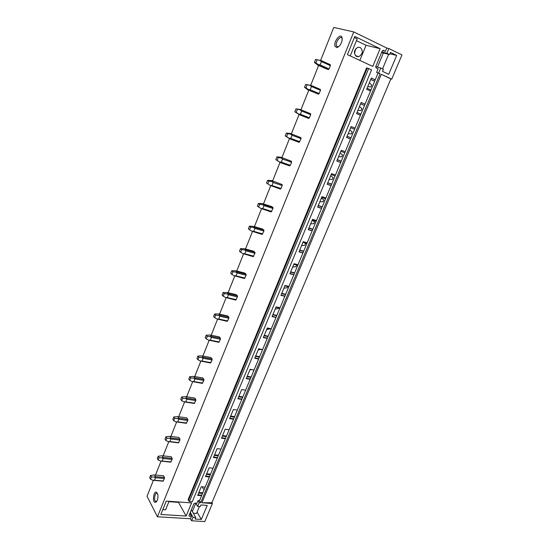<?xml version="1.0" encoding="UTF-8"?>
<svg xmlns="http://www.w3.org/2000/svg" width="549" height="549" viewBox="0 0 549 549"><rect width="100%" height="100%" fill="white"/><g stroke="black" fill="none" stroke-linecap="round" stroke-linejoin="round"><path stroke-width="0.82" d="M212.408 503.529L201.888 502.767L211.907 502.712L212.408 503.529L204.791 521.55L191.622 520.781L190.476 518.75L157.453 516.781L147.022 496.317L153.384 480.334M155.497 475.036L161.029 461.146M163.128 455.876L168.776 441.698M170.863 436.455L176.627 421.975M178.7 416.766L184.588 401.985M186.646 396.81L192.658 381.72M194.71 376.573L200.845 361.167M202.883 356.054L209.148 340.318M211.166 335.24L217.569 319.175M219.573 314.138L226.106 297.73M228.096 292.734L234.766 275.975M236.743 271.021L243.557 253.906M245.52 248.985L252.478 231.506M254.42 226.634L261.53 208.785M263.451 203.953L270.712 185.72M272.62 180.937L280.017 162.36M281.918 157.577L289.453 138.657M291.361 133.867L299.04 114.59M300.948 109.793L308.758 90.194M310.7 85.308L318.605 65.455M320.616 60.417L333.744 27.45L353.769 31.924L386.784 48.024L385.405 51.325L383.401 50.357L382.234 50.975L375.742 66.58L376.092 67.911L378.103 68.845L376.58 72.489L380.08 73.758L378.638 73.092L380.766 68.014L375.736 66.601M354.441 53.582L355.793 48.655M211.907 502.712L390.874 78.891L391.739 79.145L401.978 54.921L388.898 48.532L386.784 48.024M204.008 489.88L202.128 486.826M391.739 79.145L381.287 74.314L390.874 78.891M380.766 68.014L383.408 69.249L382.516 71.37L388.74 74.266L396.673 55.428L390.456 52.416L389.557 54.557L386.915 53.28L388.898 48.532M188.959 515.683L189.22 516.142L189.014 515.436L193.831 503.858L194.895 503.186L196.913 503.33L198.052 500.592L199.493 500.695L200.673 502.678L380.08 73.758M200.673 502.678L199.232 502.575L198.052 500.592M191.622 520.781L193.076 517.309L195.732 517.467L195.073 519.038L201.325 519.416L207.22 505.416L200.961 504.977L200.296 506.562L197.64 506.384L199.232 502.575M201.888 502.767L381.287 74.314M199.493 500.695L378.014 73.154M209.409 476.944L205.498 476.58L209.135 467.837L213.053 468.222M217.342 457.948L213.424 457.523L217.116 448.663L221.034 449.109M225.378 438.699L221.46 438.212L225.2 429.229L229.118 429.743M233.524 419.182L229.606 418.64L233.394 409.533L237.319 410.11M241.786 399.404L237.868 398.794L241.704 389.564L245.629 390.202M250.159 379.352L246.233 378.673L250.131 369.312L254.057 370.026M258.648 359.025L254.722 358.277L258.675 348.787L262.6 349.562M267.253 338.41L263.335 337.594L267.336 327.966L271.261 328.817M275.982 317.5L272.064 316.615L276.12 306.85L280.045 307.776M284.835 296.302L280.916 295.341L285.034 285.439L288.959 286.434M293.818 274.795L289.893 273.759L294.072 263.712L297.997 264.79M302.924 252.986L299.006 251.867L303.24 241.677L307.166 242.83M312.161 230.855L308.243 229.66L312.546 219.319L316.464 220.554M321.542 208.4L317.624 207.124L321.988 196.631L325.907 197.949M331.054 185.624L327.135 184.258L331.569 173.608L335.48 175.014M340.703 162.504L336.791 161.049L341.293 150.248L345.197 151.737M346.604 137.476L350.509 139.021L346.597 137.497L351.161 126.531L355.066 128.109M360.446 115.221L356.541 113.588L361.18 102.45L365.078 104.132M370.541 91.045L366.643 89.315L371.35 78.006L375.248 79.783M157.453 516.781L353.769 31.924M190.476 518.75L191.484 516.335L189.474 516.211L189.028 515.408M201.586 495.685L197.674 495.376L201.263 486.75L205.175 487.08M186.145 516.039L191.594 502.911L166.258 501.093L160.83 514.482L186.145 516.039L178.507 502.362L168.9 501.683M380.121 48.703L372.764 66.415L347.428 54.619L354.805 36.447L380.121 48.703L366.059 45.272L359.849 60.404M192.26 501.738L371.543 69.874L368.66 68.543L189.378 501.525L192.26 501.738M189.378 501.525L188.039 499.851L366.595 67.877L368.66 68.543M335.151 46.459L336.832 47.557C339.412 46.761 341.19 44.277 342.171 40.104L341.945 37.236C340.16 32.748 333.106 42.397 335.151 46.459M154.983 502.376L156.101 502.074C157.59 500.448 158.194 498.018 157.913 494.786L156.431 492.151C153.665 491.142 152.155 501.772 154.983 502.376M317.713 65.056L326.689 69.05L328.336 69.572L329.091 68.879L330.395 65.633L330.306 64.679L321.316 60.63L319.943 60.424L321.398 61.591L320.094 64.864L318.276 64.617L319.346 65.564L317.713 65.056L314.371 62.401L315.551 59.429L319.943 60.424M307.859 89.816L318.447 94.202L319.182 93.543L320.465 90.345L320.383 89.384L311.386 85.548L310.013 85.383L311.461 86.516L310.178 89.748L308.366 89.514L309.444 90.413L307.859 89.816L304.51 87.277L305.669 84.347L310.013 85.383M310.604 113.712L300.056 109.436L310.604 113.712L310.686 114.686L301.675 111.07L300.413 114.247L298.608 114.034L299.699 114.878L294.792 111.77L295.938 108.887L301.607 110.095M299.699 114.878L308.696 118.46L309.416 117.836L310.686 114.686M300.976 137.675L290.469 133.531L300.976 137.675L301.051 138.657L292.041 135.246L290.792 138.375L288.994 138.183L290.092 138.979L285.226 135.898L286.352 133.057L287.71 133.723L291.972 134.265M290.092 138.979L299.102 142.356L301.051 138.657M291.492 161.282L281.026 157.261L291.492 161.282L291.56 162.271L282.55 159.059L281.314 162.14L279.53 161.969L280.635 162.717L275.804 159.656L276.916 156.863L278.233 157.597L282.488 158.071M280.635 162.717L289.646 165.894L290.332 165.331L291.56 162.271M282.152 184.546L271.721 180.642L282.152 184.546L282.207 185.535L273.196 182.522L271.981 185.555L270.204 185.397L280.326 189.082L280.999 188.547L282.207 185.535M272.942 207.46L271.542 206.506L262.559 203.672L263.932 204.626L272.942 207.46L272.997 208.462L263.98 205.635L262.786 208.627L261.015 208.483L271.144 211.935L272.997 208.462M263.87 230.045L262.511 229.022L253.521 226.373L254.86 227.396L263.87 230.045L263.918 231.054L254.901 228.405L253.727 231.355L251.957 231.225L262.099 234.45L263.918 231.054M254.928 252.307L253.611 251.216L244.621 248.745L245.918 249.829L254.928 252.307L254.969 253.315L245.959 250.852L244.799 253.755L243.035 253.638L253.185 256.644L254.969 253.315M246.11 274.239L244.833 273.086L235.85 270.787L237.106 271.947L246.11 274.239L246.151 275.255L237.141 272.963L236.001 275.831L234.245 275.728L244.394 278.521L246.151 275.255M237.422 295.863L236.18 294.648L227.204 292.521L228.425 293.736L237.422 295.863L237.456 296.885L228.453 294.765L227.327 297.585L225.577 297.503L235.727 300.09L237.456 296.885M228.858 317.185L227.657 315.908L218.68 313.946L219.861 315.222L228.858 317.185L228.885 318.214L219.881 316.251L218.777 319.038L217.033 318.969L227.19 321.343L228.885 318.214M220.417 338.205L219.243 336.873L210.274 335.062L211.427 336.4L220.417 338.205L220.437 339.234L211.44 337.436L210.342 340.181L208.613 340.126L218.77 342.308L220.437 339.234M212.092 358.929L210.953 357.543L201.991 355.889L203.103 357.282L212.092 358.929L212.106 359.966L203.116 358.325L202.032 361.029L200.31 360.988L210.466 362.978L212.106 359.966M203.878 379.366L202.773 377.925L193.818 376.422L194.902 377.87L203.878 379.366L203.892 380.409L194.902 378.92L193.838 381.589L192.123 381.555L202.272 383.36L203.892 380.409M195.78 399.528L194.71 398.032L185.761 396.673L186.804 398.176L195.78 399.528L195.787 400.571L186.811 399.226L185.761 401.861L184.045 401.841L194.202 403.46L195.787 400.571M187.792 419.409L186.756 417.858L177.807 416.65L178.83 418.201L187.792 419.409L187.792 420.459L178.823 419.258L177.787 421.852L176.085 421.845L186.235 423.293L187.792 420.459M179.914 439.022L178.905 437.423L169.97 436.345L170.959 437.958L179.914 439.022L179.907 440.072L170.952 439.015L169.929 441.574L168.234 441.581L178.377 442.851L179.907 440.072M172.139 458.367L171.164 456.72L162.236 455.78L163.19 457.441L172.139 458.367L172.132 459.424L163.183 458.504L162.175 461.03L160.486 461.043L170.622 462.148L172.132 459.424M164.474 477.458L163.527 475.763L154.605 474.954L155.532 476.662L164.474 477.458L164.46 478.515L155.518 477.726L154.523 480.217L152.842 480.245L162.971 481.185L164.46 478.515M202.787 492.803L198.875 492.487M374.631 81.259L370.733 79.495M364.536 105.435L360.631 103.768M351.024 137.799L347.112 136.255M341.272 161.138L337.361 159.684M331.671 184.141L327.753 182.776M322.208 206.808L318.29 205.525M312.875 229.153L308.957 227.945M303.679 251.174L299.761 250.049M294.614 272.88L290.696 271.837M285.679 294.285L281.754 293.317M276.868 315.387L272.942 314.488M268.18 336.194L264.254 335.37M259.608 356.72L255.69 355.965M251.161 376.957L247.235 376.271M242.823 396.92L238.904 396.303M234.601 416.616L230.676 416.06M226.483 436.05L222.565 435.556M218.481 455.217L214.563 454.785M210.583 474.137L206.671 473.766M202.526 493.427L198.614 493.119M201.785 495.198L197.873 494.896M210.336 474.734L206.417 474.363M209.601 476.477L205.69 476.113M218.241 455.787L214.33 455.361M217.528 457.509L213.609 457.084M226.257 436.592L222.338 436.098M225.557 438.28L221.638 437.793M234.389 417.13L230.463 416.574M233.689 418.791L229.77 418.242M242.624 397.401L238.698 396.783M241.937 399.034L238.019 398.423M250.975 377.403L247.05 376.724M250.303 379.009L246.377 378.33M254.022 370.095L250.104 369.388M259.437 357.131L255.511 356.376M258.778 358.703L254.86 357.955M262.532 349.72L258.606 348.944M268.022 336.578L264.096 335.755M267.377 338.115L263.451 337.299M271.158 329.057L267.233 328.213M276.723 315.73L272.798 314.838M276.099 317.24L272.174 316.348M279.908 308.106L275.982 307.186M285.549 294.593L281.63 293.626M284.938 296.062L281.013 295.101M288.781 286.859L284.856 285.864M294.504 273.155L290.579 272.112M293.907 274.589L289.982 273.546M297.778 265.311L293.852 264.241M303.583 251.408L299.665 250.282M303 252.808L299.081 251.689M306.905 243.454L302.986 242.301M312.793 229.345L308.874 228.144M312.23 230.704L308.305 229.509M316.162 221.274L312.244 220.046M322.139 206.966L318.221 205.676M321.59 208.284L317.672 207.007M325.557 198.779L321.645 197.462M331.623 184.251L327.705 182.886M331.088 185.535L327.177 184.169M335.089 175.948L331.177 174.548M341.245 161.207L337.333 159.752M340.73 162.449L336.818 160.994M344.765 152.78L340.854 151.291M351.01 137.82L347.105 136.276M354.585 129.269L350.674 127.684M360.919 114.082L357.015 112.449M364.55 105.401L360.645 103.727M365.064 104.159L361.167 102.485M370.98 89.988L367.082 88.259M374.665 81.17L370.767 79.406M375.214 79.852L371.323 78.075M191.484 516.335L189.844 513.439M193.076 517.309L190.283 512.395M197.64 506.384L195.801 503.248L192.335 511.544M178.665 501.985L178.507 502.362M169.058 501.292L165.599 509.795L162.806 509.616M157.542 493.386L157.089 493.105C155.051 492.323 153.603 499.844 155.511 501.312L156.733 501.347M201.325 519.416L197.091 512.121M195.732 517.467L191.347 509.822M386.915 53.28L381.809 52.004M385.405 51.325L382.468 50.604M378.638 73.092L376.58 72.489M356.514 56.485L358.881 56.629C362.91 53.795 363.349 50.734 360.219 47.44L357.776 47.303C353.789 50.192 353.364 53.253 356.514 56.485M366.059 45.272L356.452 40.647M354.366 37.517L357.173 38.876L350.235 55.929M338.603 46.74L337.916 46.933L336.53 46.027C334.856 42.712 340.586 34.8 342.109 38.375L342.253 38.766M396.673 55.428L389.9 53.74M389.557 54.557L381.576 52.553M163.465 480.993L154.523 480.217M150.508 479.256L149.678 477.705L150.577 475.441L151.407 476.992L150.508 479.256L152.842 480.245M155.518 477.726L154.111 477.054L155.532 476.662M151.407 476.992L154.111 477.054M150.577 475.441L154.605 474.954M171.123 461.929L162.175 461.03M158.146 460.028L157.288 458.511L158.201 456.219L159.059 457.729L158.146 460.028L160.486 461.043M163.183 458.504L161.77 457.811L163.19 457.441M159.059 457.729L161.77 457.811M158.201 456.219L162.236 455.78M178.885 442.618L169.929 441.574M165.887 440.524L165.002 439.063L165.928 436.736L166.814 438.198L165.887 440.524L168.234 441.581M170.952 439.015L169.538 438.301L170.959 437.958M166.814 438.198L169.538 438.301M165.928 436.736L169.97 436.345M186.756 423.032L177.787 421.852M173.738 420.76L172.825 419.34L173.758 416.986L174.671 418.4L173.738 420.76L176.085 421.845M178.823 419.258L177.409 418.523L178.83 418.201M174.671 418.4L177.409 418.523M173.758 416.986L177.807 416.65M194.737 403.186L185.761 401.861M181.692 400.722L180.751 399.349L181.698 396.961L182.645 398.327L181.692 400.722L184.045 401.841M186.811 399.226L185.39 398.471L186.804 398.176M182.645 398.327L185.39 398.471M181.698 396.961L185.761 396.673M202.821 383.058L193.838 381.589M189.762 380.402L188.794 379.078L189.755 376.655L190.723 377.973L189.762 380.402L192.123 381.555M194.902 378.92L193.481 378.137L194.902 377.87M190.723 377.973L193.481 378.137M189.755 376.655L193.818 376.422M251.264 369.594L249.898 369.882M211.022 362.656L202.032 361.029M197.942 359.794L196.947 358.518L197.915 356.068L198.923 357.33L197.942 359.794L200.31 360.988M203.116 358.325L201.689 357.523L203.103 357.282M198.923 357.33L201.689 357.523M197.915 356.068L201.991 355.889M260.823 349.384L258.222 349.878M219.339 341.958L210.342 340.181M206.239 338.898L205.209 337.676L206.198 335.185L207.234 336.4L206.239 338.898L208.613 340.126M211.44 337.436L210.013 336.612L211.427 336.4M207.234 336.4L210.013 336.612M206.198 335.185L210.274 335.062M270.053 328.824L266.663 329.592M227.773 320.973L218.777 319.038M214.659 317.699L213.595 316.533L214.597 314.007L215.661 315.167L214.659 317.699L217.033 318.969M219.881 316.251L218.454 315.401L219.861 315.222M215.661 315.167L218.454 315.401M214.597 314.007L218.68 313.946M278.803 307.852L278.521 308.531L275.214 309.032M236.331 299.692L227.327 297.585M223.196 296.199L222.098 295.081L223.114 292.521L224.218 293.626L223.196 296.199L225.577 297.503M228.453 294.765L227.018 293.887L228.425 293.736M224.218 293.626L227.018 293.887M223.114 292.521L227.204 292.521M287.676 286.585L287.189 287.758L283.888 288.184M245.005 278.103L236.001 275.831M231.856 274.383L230.724 273.327L231.76 270.726L232.893 271.776L231.856 274.383L234.245 275.728M237.141 272.963L235.706 272.064L237.106 271.947M232.893 271.776L235.706 272.064M231.76 270.726L235.85 270.787M296.673 265.016L295.973 266.69L292.686 267.047M253.81 256.198L244.799 253.755M240.647 252.252L239.481 251.257L240.524 248.615L241.697 249.61L240.647 252.252L243.035 253.638M245.959 250.852L244.518 249.919L245.918 249.829M241.697 249.61L244.518 249.919M240.524 248.615L244.621 248.745M304.18 242.651L305.594 243.626L304.887 245.321L301.607 245.609M305.594 243.626L303.913 242.576M262.738 233.977L253.727 231.355M249.562 229.798L248.361 228.858L249.424 226.181L250.625 227.114L249.562 229.798L251.957 231.225M254.901 228.405L253.46 227.451L254.86 227.396M250.625 227.114L253.46 227.451M249.424 226.181L253.521 226.373M312.155 220.259L314.639 221.94L313.925 223.656L310.652 223.868M271.803 211.427L262.786 208.627M258.613 207.007L257.371 206.136L258.449 203.418L259.691 204.283L258.613 207.007L261.015 208.483M263.98 205.635L262.539 204.647L263.932 204.626M259.691 204.283L262.539 204.647M258.449 203.418L262.559 203.672M321.35 198.155L323.821 199.939L323.093 201.682L319.834 201.812M280.999 188.547L271.981 185.555M267.795 183.881L266.519 183.071L267.617 180.312L268.893 181.115L267.795 183.881L270.204 185.397M273.196 182.522L271.748 181.506L273.141 181.52M268.893 181.115L271.748 181.506M267.617 180.312L271.721 180.642M330.683 175.735L333.126 177.622L332.392 179.393L329.139 179.448M290.332 165.331L281.314 162.14M278.233 157.597L277.115 160.404L279.53 161.969M277.115 160.404L275.804 159.656M282.55 159.059L281.102 158.016M276.916 156.863L281.026 157.261M340.147 152.986L342.569 154.983L341.821 156.781L338.582 156.753M299.802 141.759L290.792 138.375M287.71 133.723L286.578 136.571L288.994 138.183M286.578 136.571L285.226 135.898M292.041 135.246L290.593 134.176M286.352 133.057L290.469 133.531M349.754 129.907L352.156 132.014L351.394 133.839L348.162 133.723M309.416 117.836L300.413 114.247M297.338 109.484L296.186 112.373L298.608 114.034M296.186 112.373L294.792 111.77M301.675 111.07L300.228 109.965M295.938 108.887L300.056 109.436M359.499 106.485L361.873 108.709L361.105 110.562L357.886 110.356M319.182 93.543L310.178 89.748M320.465 90.345L311.461 86.516M318.447 94.202L309.444 90.413M307.111 84.869L305.944 87.806L308.366 89.514M305.944 87.806L304.51 87.277M305.669 84.347L311.386 85.548M369.388 82.714L371.742 85.061L370.959 86.934L367.755 86.646M329.091 68.879L320.094 64.864M330.395 65.633L321.398 61.591M328.336 69.572L319.346 65.564M317.034 59.875L315.847 62.861L318.276 64.617M315.847 62.861L314.371 62.401M315.551 59.429L321.316 60.63M199.438 506.507L196.549 513.411L193.289 513.205M388.637 54.324L382.557 68.851M383.367 52.999L377.492 67.095M188.575 500.146L367.247 68.131M156.671 501.395L155.511 501.312M156.657 501.463L156.101 502.074M355.457 55.703L358.881 56.629M337.916 46.933L336.832 47.557M336.571 46.109L338.335 46.94"/></g></svg>
